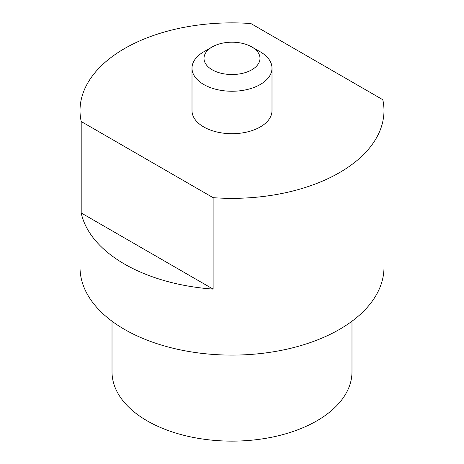 <?xml version="1.0" encoding="UTF-8"?>
<svg xmlns="http://www.w3.org/2000/svg" width="464" height="464" viewBox="0 0 464 464"><rect width="100%" height="100%" fill="white"/><g stroke="black" fill="none" stroke-linecap="round" stroke-linejoin="round"><path stroke-width="0.7" d="M192.003 68.156L192.003 110.612A39.997 23.09 0 0 0 203.719 126.939A39.997 23.09 0 0 0 247.306 131.944A39.997 23.09 0 0 0 271.997 110.612L271.997 68.156A39.997 23.09 180 0 1 247.306 89.494A39.997 23.09 180 0 1 203.719 84.489A39.997 23.09 180 0 1 192.003 68.156A39.997 23.09 180 0 1 203.719 51.829L212.205 46.934A27.997 16.165 0 0 0 212.205 69.791A27.997 16.165 0 0 0 251.795 69.791A27.997 16.165 0 0 0 251.795 46.934L260.281 51.829A39.997 23.09 180 0 1 271.997 68.156M112.015 321.216L112.015 371.861A119.985 69.275 0 0 0 147.158 420.842A119.985 69.275 0 0 0 277.919 435.858A119.985 69.275 0 0 0 351.985 371.861L351.985 321.216M80.017 110.612L80.017 267.363A151.983 87.748 0 0 0 124.532 329.405A151.983 87.748 0 0 0 290.162 348.429A151.983 87.748 0 0 0 383.983 267.363L383.983 110.612A151.983 87.748 0 0 0 382.806 99.708L250.879 23.542A151.983 87.748 0 0 0 80.017 110.612A151.983 87.748 0 0 0 81.194 121.51L213.121 197.676L213.121 289.113L81.194 212.947L81.194 121.51M213.121 289.113A151.983 87.748 180 0 1 124.532 264.091A151.983 87.748 180 0 1 81.194 212.947M260.281 51.829L251.795 46.934A27.997 16.165 0 0 0 212.205 46.934M213.121 197.676A151.983 87.748 0 0 0 383.983 110.612"/></g></svg>
